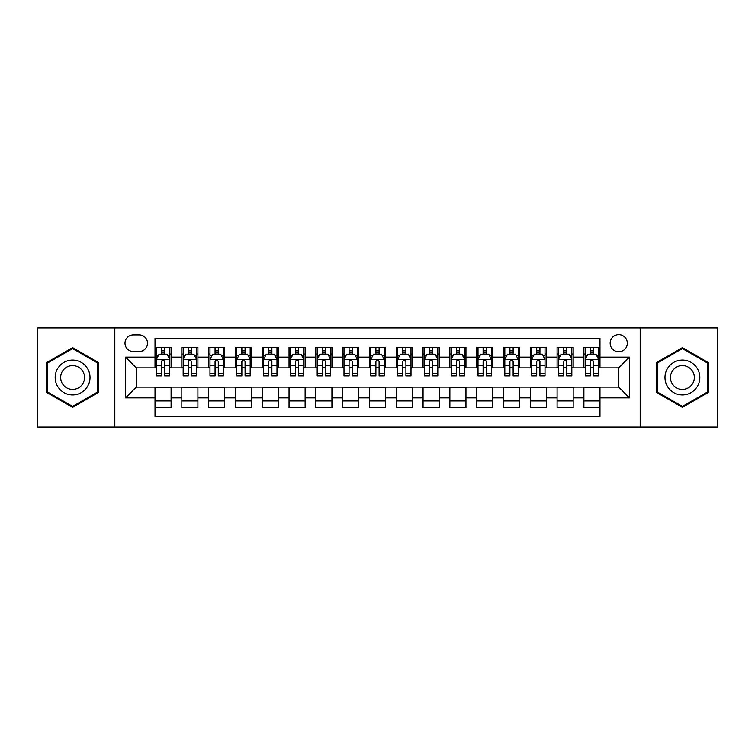 <?xml version="1.0" encoding="UTF-8"?>
<svg xmlns="http://www.w3.org/2000/svg" width="755" height="755" viewBox="0 0 755 755"><rect width="100%" height="100%" fill="white"/><g stroke="black" fill="none" stroke-linecap="round" stroke-linejoin="round"><path stroke-width="1.13" d="M618.741 334.616A8.579 8.579 0 0 0 610.163 343.185A8.579 8.579 0 0 0 618.741 351.764A8.579 8.579 0 0 0 627.32 343.185A8.579 8.579 0 0 0 618.741 334.616M640.183 427.085L717.25 427.085L717.25 327.915L640.183 327.915L640.183 427.085L114.817 427.085L114.817 327.915L37.75 327.915L37.75 427.085L114.817 427.085M599.98 347.347L583.898 347.347L583.898 357.124L573.177 357.124L573.177 367.855L583.898 367.855L583.898 357.124M573.177 357.124L573.177 347.347L557.096 347.347L557.096 357.124L546.365 357.124L546.365 367.855L557.096 367.855L557.096 357.124M546.365 357.124L546.365 347.347L530.284 347.347L530.284 357.124L519.563 357.124L519.563 367.855L530.284 367.855L530.284 357.124M519.563 357.124L519.563 347.347L503.481 347.347L503.481 357.124L492.76 357.124L492.76 367.855L503.481 367.855L503.481 357.124M492.76 357.124L492.76 347.347L476.679 347.347L476.679 357.124L465.958 357.124L465.958 367.855L476.679 367.855L476.679 357.124M465.958 357.124L465.958 347.347L449.876 347.347L449.876 357.124L439.155 357.124L439.155 367.855L449.876 367.855L449.876 357.124M439.155 357.124L439.155 347.347L423.064 347.347L423.064 357.124L412.343 357.124L412.343 367.855L423.064 367.855L423.064 357.124M412.343 357.124L412.343 347.347L396.262 347.347L396.262 357.124L385.541 357.124L385.541 367.855L396.262 367.855L396.262 357.124M385.541 357.124L385.541 347.347L369.459 347.347L369.459 357.124L358.738 357.124L358.738 367.855L369.459 367.855L369.459 357.124M358.738 357.124L358.738 347.347L342.657 347.347L342.657 357.124L331.936 357.124L331.936 367.855L342.657 367.855L342.657 357.124M331.936 357.124L331.936 347.347L315.845 347.347L315.845 357.124L305.124 357.124L305.124 367.855L315.845 367.855L315.845 357.124M305.124 357.124L305.124 347.347L289.042 347.347L289.042 357.124L278.321 357.124L278.321 367.855L289.042 367.855L289.042 357.124M278.321 357.124L278.321 347.347L262.24 347.347L262.24 357.124L251.519 357.124L251.519 367.855L262.24 367.855L262.24 357.124M251.519 357.124L251.519 347.347L235.437 347.347L235.437 357.124L224.716 357.124L224.716 367.855L235.437 367.855L235.437 357.124M224.716 357.124L224.716 347.347L208.635 347.347L208.635 357.124L197.904 357.124L197.904 367.855L208.635 367.855L208.635 357.124M197.904 357.124L197.904 347.347L181.823 347.347L181.823 367.855L171.102 367.855L171.102 347.347L155.02 347.347M155.02 407.653L171.102 407.653L171.102 387.145L181.823 387.145L181.823 407.653L197.904 407.653L197.904 387.145L208.635 387.145L208.635 397.876L197.904 397.876M208.635 397.876L208.635 407.653L224.716 407.653L224.716 387.145L235.437 387.145L235.437 397.876L224.716 397.876M235.437 397.876L235.437 407.653L251.519 407.653L251.519 387.145L262.24 387.145L262.24 397.876L251.519 397.876M262.24 397.876L262.24 407.653L278.321 407.653L278.321 387.145L289.042 387.145L289.042 397.876L278.321 397.876M289.042 397.876L289.042 407.653L305.124 407.653L305.124 387.145L315.845 387.145L315.845 397.876L305.124 397.876M315.845 397.876L315.845 407.653L331.936 407.653L331.936 387.145L342.657 387.145L342.657 397.876L331.936 397.876M342.657 397.876L342.657 407.653L358.738 407.653L358.738 387.145L369.459 387.145L369.459 397.876L358.738 397.876M369.459 397.876L369.459 407.653L385.541 407.653L385.541 387.145L396.262 387.145L396.262 397.876L385.541 397.876M396.262 397.876L396.262 407.653L412.343 407.653L412.343 387.145L423.064 387.145L423.064 397.876L412.343 397.876M423.064 397.876L423.064 407.653L439.155 407.653L439.155 387.145L449.876 387.145L449.876 397.876L439.155 397.876M449.876 397.876L449.876 407.653L465.958 407.653L465.958 387.145L476.679 387.145L476.679 397.876L465.958 397.876M476.679 397.876L476.679 407.653L492.76 407.653L492.76 387.145L503.481 387.145L503.481 397.876L492.76 397.876M503.481 397.876L503.481 407.653L519.563 407.653L519.563 387.145L530.284 387.145L530.284 397.876L519.563 397.876M530.284 397.876L530.284 407.653L546.365 407.653L546.365 387.145L557.096 387.145L557.096 397.876L546.365 397.876M557.096 397.876L557.096 407.653L573.177 407.653L573.177 387.145L583.898 387.145L583.898 397.876L573.177 397.876M133.305 351.5L139.203 351.5A8.305 8.305 0 0 0 147.518 343.185A8.305 8.305 0 0 0 139.203 334.88L133.305 334.88A8.305 8.305 0 0 0 125 343.185A8.305 8.305 0 0 0 133.305 351.5M640.183 327.915L114.817 327.915M599.98 357.124L599.98 338.363L155.02 338.363L155.02 367.855L136.259 367.855L136.259 387.145L155.02 387.145L155.02 416.637L599.98 416.637L599.98 387.145L618.741 387.145L618.741 367.855L599.98 367.855L599.98 357.124L629.462 357.124L629.462 397.876L599.98 397.876M155.02 397.876L125.538 397.876L125.538 357.124L155.02 357.124M583.898 397.876L583.898 407.653L599.98 407.653M155.02 354.048L156.361 354.048M161.457 354.048L164.675 354.048M169.762 354.048L171.102 354.048M155.02 367.581L156.361 367.581M161.457 367.581L164.675 367.581M169.762 367.581L171.102 367.581M155.02 387.419L171.102 387.419M155.02 400.952L171.102 400.952M181.823 367.581L183.163 367.581M188.259 367.581L191.477 367.581M196.564 367.581L197.904 367.581M181.823 354.048L183.163 354.048M188.259 354.048L191.477 354.048M196.564 354.048L197.904 354.048M181.823 387.419L197.904 387.419M181.823 400.952L197.904 400.952M208.635 387.419L224.716 387.419M208.635 400.952L224.716 400.952M208.635 354.048L209.975 354.048M215.062 354.048L218.28 354.048M223.376 354.048L224.716 354.048M208.635 367.581L209.975 367.581M215.062 367.581L218.28 367.581M223.376 367.581L224.716 367.581M235.437 387.419L251.519 387.419M235.437 400.952L251.519 400.952M235.437 354.048L236.777 354.048M241.864 354.048L245.082 354.048M250.179 354.048L251.519 354.048M235.437 367.581L236.777 367.581M241.864 367.581L245.082 367.581M250.179 367.581L251.519 367.581M262.24 387.419L278.321 387.419M262.24 400.952L278.321 400.952M262.24 354.048L263.58 354.048M268.676 354.048L271.885 354.048M276.981 354.048L278.321 354.048M262.24 367.581L263.58 367.581M268.676 367.581L271.885 367.581M276.981 367.581L278.321 367.581M289.042 387.419L305.124 387.419M289.042 400.952L305.124 400.952M289.042 354.048L290.382 354.048M295.479 354.048L298.697 354.048M303.784 354.048L305.124 354.048M289.042 367.581L290.382 367.581M295.479 367.581L298.697 367.581M303.784 367.581L305.124 367.581M315.845 387.419L331.936 387.419M315.845 400.952L331.936 400.952M315.845 354.048L317.185 354.048M322.281 354.048L325.499 354.048M330.596 354.048L331.936 354.048M315.845 367.581L317.185 367.581M322.281 367.581L325.499 367.581M330.596 367.581L331.936 367.581M342.657 387.419L358.738 387.419M342.657 400.952L358.738 400.952M342.657 354.048L343.997 354.048M349.084 354.048L352.302 354.048M357.398 354.048L358.738 354.048M342.657 367.581L343.997 367.581M349.084 367.581L352.302 367.581M357.398 367.581L358.738 367.581M369.459 387.419L385.541 387.419M369.459 400.952L385.541 400.952M369.459 354.048L370.799 354.048M375.896 354.048L379.104 354.048M384.201 354.048L385.541 354.048M369.459 367.581L370.799 367.581M375.896 367.581L379.104 367.581M384.201 367.581L385.541 367.581M396.262 387.419L412.343 387.419M396.262 400.952L412.343 400.952M396.262 354.048L397.602 354.048M402.698 354.048L405.916 354.048M411.003 354.048L412.343 354.048M396.262 367.581L397.602 367.581M402.698 367.581L405.916 367.581M411.003 367.581L412.343 367.581M423.064 387.419L439.155 387.419M423.064 400.952L439.155 400.952M423.064 354.048L424.404 354.048M429.501 354.048L432.719 354.048M437.815 354.048L439.155 354.048M423.064 367.581L424.404 367.581M429.501 367.581L432.719 367.581M437.815 367.581L439.155 367.581M449.876 387.419L465.958 387.419M449.876 400.952L465.958 400.952M449.876 354.048L451.216 354.048M456.303 354.048L459.521 354.048M464.618 354.048L465.958 354.048M449.876 367.581L451.216 367.581M456.303 367.581L459.521 367.581M464.618 367.581L465.958 367.581M476.679 387.419L492.76 387.419M476.679 400.952L492.76 400.952M476.679 354.048L478.019 354.048M483.115 354.048L486.324 354.048M491.42 354.048L492.76 354.048M476.679 367.581L478.019 367.581M483.115 367.581L486.324 367.581M491.42 367.581L492.76 367.581M503.481 387.419L519.563 387.419M503.481 400.952L519.563 400.952M503.481 354.048L504.821 354.048M509.918 354.048L513.136 354.048M518.223 354.048L519.563 354.048M503.481 367.581L504.821 367.581M509.918 367.581L513.136 367.581M518.223 367.581L519.563 367.581M530.284 387.419L546.365 387.419M530.284 400.952L546.365 400.952M530.284 354.048L531.624 354.048M536.72 354.048L539.938 354.048M545.025 354.048L546.365 354.048M530.284 367.581L531.624 367.581M536.72 367.581L539.938 367.581M545.025 367.581L546.365 367.581M557.096 387.419L573.177 387.419M557.096 400.952L573.177 400.952M557.096 354.048L558.436 354.048M563.523 354.048L566.741 354.048M571.837 354.048L573.177 354.048M557.096 367.581L558.436 367.581M563.523 367.581L566.741 367.581M571.837 367.581L573.177 367.581M583.898 387.419L599.98 387.419M583.898 400.952L599.98 400.952M583.898 354.048L585.238 354.048M590.325 354.048L593.543 354.048M598.639 354.048L599.98 354.048M583.898 367.581L585.238 367.581M590.325 367.581L593.543 367.581M598.639 367.581L599.98 367.581M136.259 367.855L125.538 357.124M136.259 387.145L125.538 397.876M629.462 357.124L618.741 367.855M629.462 397.876L618.741 387.145M72.593 407.37L98.461 392.43L98.461 362.57L72.593 347.63L46.725 362.57L46.725 392.43L72.593 407.37M708.275 362.57L682.407 347.63L656.539 362.57L656.539 392.43L682.407 407.37L708.275 392.43L708.275 362.57M164.675 350.83L161.457 350.83M169.762 373.706L164.675 373.706L164.675 375.896L169.762 375.896L169.762 359.54L167.081 354.18L159.041 354.18L156.361 359.54L156.361 375.896L161.457 375.896L161.457 373.706L156.361 373.706M156.361 359.54L156.361 347.347M169.762 359.54L169.762 347.347M161.457 354.18L161.457 347.347M164.675 347.347L164.675 354.18M164.675 373.706L164.675 361.551C163.599 359.484 162.523 359.484 161.457 361.551L161.457 373.706M72.593 360.078A17.422 17.422 0 0 0 55.172 377.5A17.422 17.422 0 0 0 72.593 394.922A17.422 17.422 0 0 0 90.015 377.5A17.422 17.422 0 0 0 72.593 360.078M72.593 365.571A11.929 11.929 0 0 0 60.664 377.5A11.929 11.929 0 0 0 72.593 389.429A11.929 11.929 0 0 0 84.522 377.5A11.929 11.929 0 0 0 72.593 365.571M97.659 391.968L72.593 406.435L47.537 391.968L47.537 363.032L72.593 348.565L97.659 363.032L97.659 391.968M667.316 368.789A17.422 17.422 0 0 0 673.696 392.591A17.422 17.422 0 0 0 697.497 386.211A17.422 17.422 0 0 0 691.118 362.409A17.422 17.422 0 0 0 667.316 368.789M672.073 371.536A11.929 11.929 0 0 0 676.442 387.834A11.929 11.929 0 0 0 692.731 383.464A11.929 11.929 0 0 0 688.371 367.166A11.929 11.929 0 0 0 672.073 371.536M707.463 363.032L707.463 391.968L682.407 406.435L657.341 391.968L657.341 363.032L682.407 348.565L707.463 363.032M191.477 350.83L188.259 350.83M196.564 373.706L191.477 373.706L191.477 375.896L196.564 375.896L196.564 359.54L193.884 354.18L185.843 354.18L183.163 359.54L183.163 375.896L188.259 375.896L188.259 373.706L183.163 373.706M183.163 359.54L183.163 347.347M196.564 359.54L196.564 347.347M188.259 354.18L188.259 347.347M191.477 347.347L191.477 354.18M191.477 373.706L191.477 361.551C190.402 359.484 189.335 359.484 188.259 361.551L188.259 373.706M218.28 350.83L215.062 350.83M223.376 373.706L218.28 373.706L218.28 375.896L223.376 375.896L223.376 359.54L220.696 354.18L212.655 354.18L209.975 359.54L209.975 375.896L215.062 375.896L215.062 373.706L209.975 373.706M209.975 359.54L209.975 347.347M223.376 359.54L223.376 347.347M215.062 354.18L215.062 347.347M218.28 347.347L218.28 354.18M218.28 373.706L218.28 361.551C217.213 359.484 216.138 359.484 215.062 361.551L215.062 373.706M245.082 350.83L241.864 350.83M250.179 373.706L245.082 373.706L245.082 375.896L250.179 375.896L250.179 359.54L247.498 354.18L239.458 354.18L236.777 359.54L236.777 375.896L241.864 375.896L241.864 373.706L236.777 373.706M236.777 359.54L236.777 347.347M250.179 359.54L250.179 347.347M241.864 354.18L241.864 347.347M245.082 347.347L245.082 354.18M245.082 373.706L245.082 361.551C244.016 359.484 242.94 359.484 241.864 361.551L241.864 373.706M271.885 350.83L268.676 350.83M276.981 373.706L271.885 373.706L271.885 375.896L276.981 375.896L276.981 359.54L274.301 354.18L266.26 354.18L263.58 359.54L263.58 375.896L268.676 375.896L268.676 373.706L263.58 373.706M263.58 359.54L263.58 347.347M276.981 359.54L276.981 347.347M268.676 354.18L268.676 347.347M271.885 347.347L271.885 354.18M271.885 373.706L271.885 361.551C270.818 359.484 269.743 359.484 268.676 361.551L268.676 373.706M298.697 350.83L295.479 350.83M303.784 373.706L298.697 373.706L298.697 375.896L303.784 375.896L303.784 359.54L301.103 354.18L293.063 354.18L290.382 359.54L290.382 375.896L295.479 375.896L295.479 373.706L290.382 373.706M290.382 359.54L290.382 347.347M303.784 359.54L303.784 347.347M295.479 354.18L295.479 347.347M298.697 347.347L298.697 354.18M298.697 373.706L298.697 361.551C297.621 359.484 296.555 359.484 295.479 361.551L295.479 373.706M325.499 350.83L322.281 350.83M330.596 373.706L325.499 373.706L325.499 375.896L330.596 375.896L330.596 359.54L327.915 354.18L319.865 354.18L317.185 359.54L317.185 375.896L322.281 375.896L322.281 373.706L317.185 373.706M317.185 359.54L317.185 347.347M330.596 359.54L330.596 347.347M322.281 354.18L322.281 347.347M325.499 347.347L325.499 354.18M325.499 373.706L325.499 361.551C324.423 359.484 323.357 359.484 322.281 361.551L322.281 373.706M352.302 350.83L349.084 350.83M357.398 373.706L352.302 373.706L352.302 375.896L357.398 375.896L357.398 359.54L354.718 354.18L346.677 354.18L343.997 359.54L343.997 375.896L349.084 375.896L349.084 373.706L343.997 373.706M343.997 359.54L343.997 347.347M357.398 359.54L357.398 347.347M349.084 354.18L349.084 347.347M352.302 347.347L352.302 354.18M352.302 373.706L352.302 361.551C351.235 359.484 350.16 359.484 349.084 361.551L349.084 373.706M379.104 350.83L375.896 350.83M384.201 373.706L379.104 373.706L379.104 375.896L384.201 375.896L384.201 359.54L381.52 354.18L373.48 354.18L370.799 359.54L370.799 375.896L375.896 375.896L375.896 373.706L370.799 373.706M370.799 359.54L370.799 347.347M384.201 359.54L384.201 347.347M375.896 354.18L375.896 347.347M379.104 347.347L379.104 354.18M379.104 373.706L379.104 361.551C378.038 359.484 376.962 359.484 375.896 361.551L375.896 373.706M405.916 350.83L402.698 350.83M411.003 373.706L405.916 373.706L405.916 375.896L411.003 375.896L411.003 359.54L408.323 354.18L400.282 354.18L397.602 359.54L397.602 375.896L402.698 375.896L402.698 373.706L397.602 373.706M397.602 359.54L397.602 347.347M411.003 359.54L411.003 347.347M402.698 354.18L402.698 347.347M405.916 347.347L405.916 354.18M405.916 373.706L405.916 361.551C404.84 359.484 403.774 359.484 402.698 361.551L402.698 373.706M432.719 350.83L429.501 350.83M437.815 373.706L432.719 373.706L432.719 375.896L437.815 375.896L437.815 359.54L435.135 354.18L427.085 354.18L424.404 359.54L424.404 375.896L429.501 375.896L429.501 373.706L424.404 373.706M424.404 359.54L424.404 347.347M437.815 359.54L437.815 347.347M429.501 354.18L429.501 347.347M432.719 347.347L432.719 354.18M432.719 373.706L432.719 361.551C431.643 359.484 430.577 359.484 429.501 361.551L429.501 373.706M459.521 350.83L456.303 350.83M464.618 373.706L459.521 373.706L459.521 375.896L464.618 375.896L464.618 359.54L461.937 354.18L453.897 354.18L451.216 359.54L451.216 375.896L456.303 375.896L456.303 373.706L451.216 373.706M451.216 359.54L451.216 347.347M464.618 359.54L464.618 347.347M456.303 354.18L456.303 347.347M459.521 347.347L459.521 354.18M459.521 373.706L459.521 361.551C458.455 359.484 457.379 359.484 456.303 361.551L456.303 373.706M486.324 350.83L483.115 350.83M491.42 373.706L486.324 373.706L486.324 375.896L491.42 375.896L491.42 359.54L488.74 354.18L480.699 354.18L478.019 359.54L478.019 375.896L483.115 375.896L483.115 373.706L478.019 373.706M478.019 359.54L478.019 347.347M491.42 359.54L491.42 347.347M483.115 354.18L483.115 347.347M486.324 347.347L486.324 354.18M486.324 373.706L486.324 361.551C485.257 359.484 484.181 359.484 483.115 361.551L483.115 373.706M513.136 350.83L509.918 350.83M518.223 373.706L513.136 373.706L513.136 375.896L518.223 375.896L518.223 359.54L515.542 354.18L507.502 354.18L504.821 359.54L504.821 375.896L509.918 375.896L509.918 373.706L504.821 373.706M504.821 359.54L504.821 347.347M518.223 359.54L518.223 347.347M509.918 354.18L509.918 347.347M513.136 347.347L513.136 354.18M513.136 373.706L513.136 361.551C512.06 359.484 510.993 359.484 509.918 361.551L509.918 373.706M539.938 350.83L536.72 350.83M545.025 373.706L539.938 373.706L539.938 375.896L545.025 375.896L545.025 359.54L542.345 354.18L534.304 354.18L531.624 359.54L531.624 375.896L536.72 375.896L536.72 373.706L531.624 373.706M531.624 359.54L531.624 347.347M545.025 359.54L545.025 347.347M536.72 354.18L536.72 347.347M539.938 347.347L539.938 354.18M539.938 373.706L539.938 361.551C538.862 359.484 537.796 359.484 536.72 361.551L536.72 373.706M566.741 350.83L563.523 350.83M571.837 373.706L566.741 373.706L566.741 375.896L571.837 375.896L571.837 359.54L569.157 354.18L561.116 354.18L558.436 359.54L558.436 375.896L563.523 375.896L563.523 373.706L558.436 373.706M558.436 359.54L558.436 347.347M571.837 359.54L571.837 347.347M563.523 354.18L563.523 347.347M566.741 347.347L566.741 354.18M566.741 373.706L566.741 361.551C565.674 359.484 564.598 359.484 563.523 361.551L563.523 373.706M593.543 350.83L590.325 350.83M598.639 373.706L593.543 373.706L593.543 375.896L598.639 375.896L598.639 359.54L595.959 354.18L587.918 354.18L585.238 359.54L585.238 375.896L590.325 375.896L590.325 373.706L585.238 373.706M585.238 359.54L585.238 347.347M598.639 359.54L598.639 347.347M590.325 354.18L590.325 347.347M593.543 347.347L593.543 354.18M593.543 373.706L593.543 361.551C592.477 359.484 591.401 359.484 590.325 361.551L590.325 373.706M181.823 397.876L171.102 397.876M181.823 357.124L171.102 357.124M169.696 359.408L156.427 359.408M156.361 355.652L158.305 355.652M167.818 355.652L169.762 355.652M161.457 365.75L156.361 365.75M169.762 365.75L164.675 365.75M164.675 352.538L161.457 352.538M196.498 359.408L183.229 359.408M183.163 355.652L185.107 355.652M194.63 355.652L196.564 355.652M188.259 365.75L183.163 365.75M196.564 365.75L191.477 365.75M191.477 352.538L188.259 352.538M223.31 359.408L210.041 359.408M209.975 355.652L211.91 355.652M221.432 355.652L223.376 355.652M215.062 365.75L209.975 365.75M223.376 365.75L218.28 365.75M218.28 352.538L215.062 352.538M250.113 359.408L236.844 359.408M236.777 355.652L238.722 355.652M248.235 355.652L250.179 355.652M241.864 365.75L236.777 365.75M250.179 365.75L245.082 365.75M245.082 352.538L241.864 352.538M276.915 359.408L263.646 359.408M263.58 355.652L265.524 355.652M275.037 355.652L276.981 355.652M268.676 365.75L263.58 365.75M276.981 365.75L271.885 365.75M271.885 352.538L268.676 352.538M303.718 359.408L290.448 359.408M290.382 355.652L292.327 355.652M301.84 355.652L303.784 355.652M295.479 365.75L290.382 365.75M303.784 365.75L298.697 365.75M298.697 352.538L295.479 352.538M330.52 359.408L317.26 359.408M317.185 355.652L319.129 355.652M328.651 355.652L330.596 355.652M322.281 365.75L317.185 365.75M330.596 365.75L325.499 365.75M325.499 352.538L322.281 352.538M357.332 359.408L344.063 359.408M343.997 355.652L345.941 355.652M355.454 355.652L357.398 355.652M349.084 365.75L343.997 365.75M357.398 365.75L352.302 365.75M352.302 352.538L349.084 352.538M384.135 359.408L370.865 359.408M370.799 355.652L372.743 355.652M382.257 355.652L384.201 355.652M375.896 365.75L370.799 365.75M384.201 365.75L379.104 365.75M379.104 352.538L375.896 352.538M410.937 359.408L397.668 359.408M397.602 355.652L399.546 355.652M409.059 355.652L411.003 355.652M402.698 365.75L397.602 365.75M411.003 365.75L405.916 365.75M405.916 352.538L402.698 352.538M437.74 359.408L424.48 359.408M424.404 355.652L426.349 355.652M435.871 355.652L437.815 355.652M429.501 365.75L424.404 365.75M437.815 365.75L432.719 365.75M432.719 352.538L429.501 352.538M464.551 359.408L451.282 359.408M451.216 355.652L453.16 355.652M462.673 355.652L464.618 355.652M456.303 365.75L451.216 365.75M464.618 365.75L459.521 365.75M459.521 352.538L456.303 352.538M491.354 359.408L478.085 359.408M478.019 355.652L479.963 355.652M489.476 355.652L491.42 355.652M483.115 365.75L478.019 365.75M491.42 365.75L486.324 365.75M486.324 352.538L483.115 352.538M518.156 359.408L504.887 359.408M504.821 355.652L506.765 355.652M516.278 355.652L518.223 355.652M509.918 365.75L504.821 365.75M518.223 365.75L513.136 365.75M513.136 352.538L509.918 352.538M544.959 359.408L531.69 359.408M531.624 355.652L533.568 355.652M543.09 355.652L545.025 355.652M536.72 365.75L531.624 365.75M545.025 365.75L539.938 365.75M539.938 352.538L536.72 352.538M571.771 359.408L558.502 359.408M558.436 355.652L560.37 355.652M569.893 355.652L571.837 355.652M563.523 365.75L558.436 365.75M571.837 365.75L566.741 365.75M566.741 352.538L563.523 352.538M598.573 359.408L585.304 359.408M585.238 355.652L587.182 355.652M596.695 355.652L598.639 355.652M590.325 365.75L585.238 365.75M598.639 365.75L593.543 365.75M593.543 352.538L590.325 352.538"/></g></svg>
